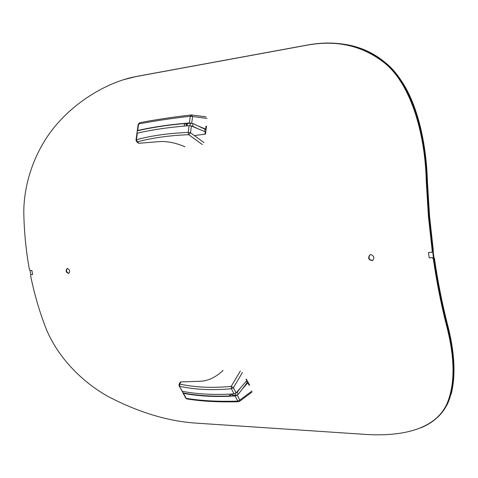 <?xml version="1.0" encoding="UTF-8"?>
<svg xmlns="http://www.w3.org/2000/svg" width="478" height="478" viewBox="0 0 478 478"><rect width="100%" height="100%" fill="white"/><g stroke="black" fill="none" stroke-linecap="round" stroke-linejoin="round"><path stroke-width="0.72" d="M434.024 257.893L434.388 258.222L434.042 258.389C437.388 281.291 441.678 303.07 446.918 323.731C455.713 356.773 456.102 383.075 448.083 402.631C445.018 409.186 440.931 414.575 435.834 418.794M332.64 43.271C353.111 43.821 370.767 50.345 385.603 62.851C411.122 83.196 425.934 131.707 427.033 180.881L429.184 216.086L431.742 241.026L432.996 250.896L433.343 250.735L433.074 251.093M433.343 250.735L429.561 216.235L427.416 181.347C426.245 140.783 416.35 99.012 397.612 75.715M451.19 394.063C455.97 374.979 454.614 351.294 447.127 323.009C441.947 302.514 437.705 280.921 434.388 258.222M249.337 384.659L248.751 384.635M205.51 134.007L205.032 134.067M205.032 134.037L205.51 133.971M248.632 384.396L249.205 384.42M446.948 323.63L446.787 322.997C435.733 278.925 429.178 231.818 427.117 181.67L427.087 180.947M123.133 79.82L136.905 76.343L305.675 45.362C336.207 39.333 362.617 45.129 384.892 62.743C410.53 83.076 425.456 131.701 426.567 181.007L427.117 181.67M446.787 322.997L446.482 324.024C455.289 357.132 455.659 383.481 447.599 403.068C442.09 414.749 433.008 423.054 420.353 427.977M30.843 274.886L29.959 270.315M446.482 324.024C435.255 279.457 428.617 231.782 426.567 181.007M432.249 251.243L428.431 216.48L426.262 181.329C425.127 131.892 410.088 83.154 384.33 62.821L384.342 62.827C362.043 45.279 335.675 39.507 305.221 45.518L136.409 76.498C110.884 81.057 79.503 98.426 58.077 122.834C36.059 147.194 22.526 183.516 23.9 216.863C24.42 234.716 26.278 252.36 29.475 269.783L30.192 270.566L31.889 270.494L32.671 274.551L30.974 274.623L30.568 275.453C34.069 292.751 38.772 309.248 44.663 324.944C55.311 354.383 80.424 381.342 108.894 396.925C139.474 412.699 168.794 421.453 196.852 423.173L364.421 434.335C402.703 436.976 436.032 429.089 447.187 403.229L447.187 403.223C455.295 383.601 454.948 357.191 446.141 324.012C440.919 303.369 436.641 281.614 433.301 258.747L432.16 257.72L429.22 257.845L428.467 252.498L431.413 252.366L432.602 251.081L428.814 216.63L426.621 181.072M31.399 274.491L30.974 274.623M432.512 257.552L432.16 257.72M446.512 323.929L446.356 323.295C441.194 302.819 436.958 281.243 433.648 258.58L433.301 258.747M429.567 257.678L429.22 257.845M431.759 252.199L431.413 252.366M67.41 268.457C69.872 269.741 70.296 271.39 68.677 273.41C65.976 272.478 65.45 270.847 67.093 268.517L67.41 268.457M370.743 254.595C374.184 255.933 374.77 257.929 372.493 260.594C368.466 260.044 367.612 258.108 369.936 254.78L370.743 254.595M206.502 126.102L205.498 134.079L194.594 135.549M246.379 379.221L249.624 385.172M248.889 384.91L249.492 384.933M202.075 134.503L205.504 134.043M370.115 254.714C368.024 257.935 368.879 259.865 372.679 260.504M67.314 268.469C65.928 270.697 66.448 272.317 68.886 273.32M187.041 125.839L187.328 123.605L186.659 124.053M187.328 123.605L190.381 123.163L190.059 125.702M205.767 131.814L205.307 131.88M197.701 128.648L192.652 126.258L192.998 123.545L190.381 123.163M190.853 125.851L192.652 126.258M192.998 123.545L205.038 129.275L204.751 131.57M205.038 129.275L206.102 129.126M232.105 394.768L232.917 395.318L232.236 394.009M235.027 393.645L235.965 395.455L232.917 395.318M248.237 382.669L247.162 382.627L238.253 394.338L237.184 392.259L235.666 393.269M235.965 395.455L238.253 394.338M246.397 381.115L247.162 382.627M237.184 392.259L240.918 387.365M246.69 380.578L247.114 380.596M138.094 142.916L138.978 143.281L159.365 141.613C167.324 141.135 175.85 142.856 184.944 146.776M206.018 126.168L205.654 129.114L204.913 129.215M203.963 142.587L190.495 132.77L188.201 132.424L188.714 134.688L190.495 132.77L191.361 126.025L205.313 131.803L205.026 134.109M191.726 123.187L192.574 116.584L191.075 114.977L190.286 116.238L206.998 118.383M139.648 122.738L138.584 123.999C153.002 121.155 170.24 118.568 190.286 116.238L189.419 122.96L191.2 123.139M138.172 124.364L138.584 123.999L137.67 130.56C152.195 127.1 169.445 124.567 189.419 122.96M186.587 124.603L184.508 123.551C166.374 125.206 150.618 127.65 137.252 130.882L137.67 130.56M198.041 125.941L205.654 129.114M136.517 141.608L137.294 141.894L136.391 139.767L135.985 140.126M191.361 126.025L189.073 125.678C169.087 127.256 151.831 129.759 137.306 133.183L136.887 133.499L137.252 130.882M189.073 125.678L188.201 132.424C168.286 133.278 151.018 135.722 136.391 139.767L137.306 133.183M184.179 126.078L184.508 123.551M223.089 370.438C215.931 377.136 208.498 380.733 200.784 381.235L180.839 381.922L180.033 382.448M245.991 379.203L246.756 380.703L236.072 392.892L233.401 387.724L231.179 386.409L231.394 388.734L233.401 387.724L242.525 372.374M247.072 382.747L247.807 382.776L249.014 385.149M179.071 384.402L179.782 384.067L179.609 386.284C194.994 389.66 212.256 390.478 231.394 388.734L234.071 393.902L236.072 392.892M179.077 385.83L182.363 391.333C197.456 394.225 214.694 395.079 234.071 393.902M181.837 390.89L182.363 391.333M187.161 398.951L185.649 397.887M236.741 395.348L235.146 395.975C215.775 397.134 198.543 396.256 183.45 393.34L179.232 386.11L179.136 384.258L180.128 382.251M238.6 401.705L239.544 401.365L239.795 400.104L237.805 401.102L238.45 401.711C218.876 402.297 201.65 401.359 186.784 398.891L185.805 398.174L183.074 393.161M235.146 395.975L237.805 401.102C218.195 401.705 200.987 400.785 186.187 398.353L183.45 393.34M247.807 382.776L241.982 389.439M231.645 394.045L230.3 395.939L229.374 394.159M182.925 392.892C196.84 395.653 212.632 396.668 230.3 395.939M427.033 180.881L427.416 181.347M447.127 323.009L446.918 323.731M426.262 181.329L426.651 181.789M446.356 323.295L446.141 324.012M138.978 143.281L137.294 141.894C151.819 137.903 168.961 135.501 188.714 134.688L202.308 144.559M240.392 370.946L231.179 386.409C212.19 388.172 195.06 387.389 179.782 384.067L180.839 381.922M251.996 391.016L239.795 400.104L237.237 395.145M186.42 125.887L186.677 123.88M232.272 395.085L231.728 394.039M191.451 114.971L191.075 114.977C171.154 117.313 154 119.9 139.618 122.744L138.196 124.202L137.288 130.763M191.588 114.989L206.018 116.811M138.387 143.161L136.768 141.817L136.003 139.964L136.923 133.38M251.876 392.169L239.586 401.335"/></g></svg>
